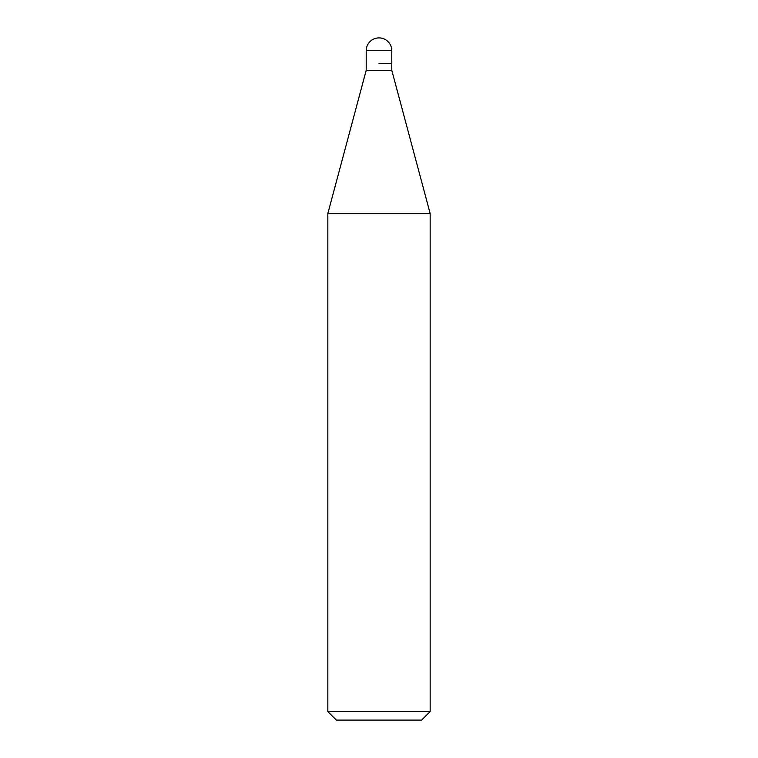 <?xml version="1.0" encoding="UTF-8"?>
<svg xmlns="http://www.w3.org/2000/svg" width="758" height="758" viewBox="0 0 758 758"><rect width="100%" height="100%" fill="white"/><g stroke="black" fill="none" stroke-linecap="round" stroke-linejoin="round"><path stroke-width="1.14" d="M379 63.483L391.791 63.483L379 63.483M366.209 63.483L366.209 70.305L391.791 70.305L391.791 50.691L366.209 50.691L366.209 63.483L366.209 50.691A12.791 12.791 0 0 1 379 37.9A12.791 12.791 0 0 0 366.209 50.691M391.791 70.305L430.165 213.519L327.835 213.519L366.209 70.305M430.165 711.572L421.637 720.1L336.363 720.1L327.835 711.572L430.165 711.572L430.165 213.519M391.791 50.691A12.791 12.791 0 0 0 379 37.9M327.835 711.572L327.835 213.519"/></g></svg>
